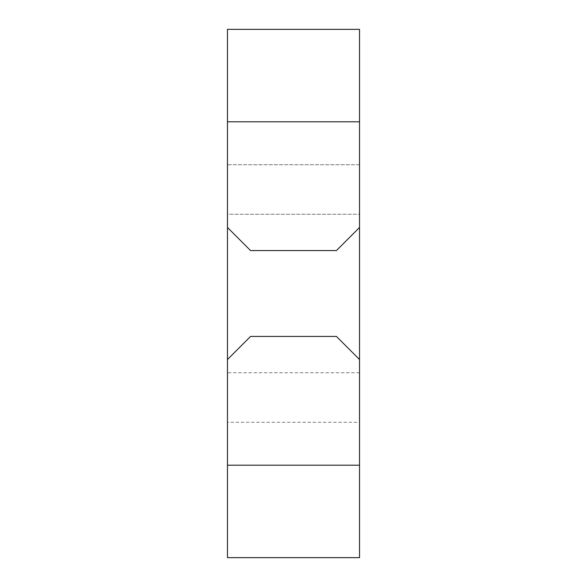 <?xml version="1.0" encoding="UTF-8"?>
<svg xmlns="http://www.w3.org/2000/svg" width="587" height="587" viewBox="0 0 587 587"><rect width="100%" height="100%" fill="white"/><g stroke="black" fill="none" stroke-linecap="round" stroke-linejoin="round"><path stroke-width="0.44" stroke-dasharray="2.94 2.2" d="M359.538 372.745L227.463 372.745L227.463 214.255L359.538 214.255L359.538 164.727L227.463 164.727L227.463 29.35L359.538 29.35L359.538 164.727L227.463 164.727L227.463 214.255L359.538 214.255L359.538 372.745L227.463 372.745L227.463 422.273L359.538 422.273L359.538 372.745M359.538 227.463L336.424 250.576L250.576 250.576L227.463 227.463M227.463 557.65L227.463 422.273L359.538 422.273L359.538 557.65L227.463 557.65M359.538 359.538L336.424 336.424L250.576 336.424L227.463 359.538"/><path stroke-width="0.88" d="M359.538 121.803L227.463 121.803L227.463 29.35L359.538 29.35L359.538 227.463L336.424 250.576L250.576 250.576L227.463 227.463L227.463 557.65L359.538 557.65L359.538 465.197L227.463 465.197M227.463 121.803L227.463 227.463M359.538 227.463L359.538 359.538L336.424 336.424L250.576 336.424L227.463 359.538M359.538 359.538L359.538 465.197"/></g></svg>

